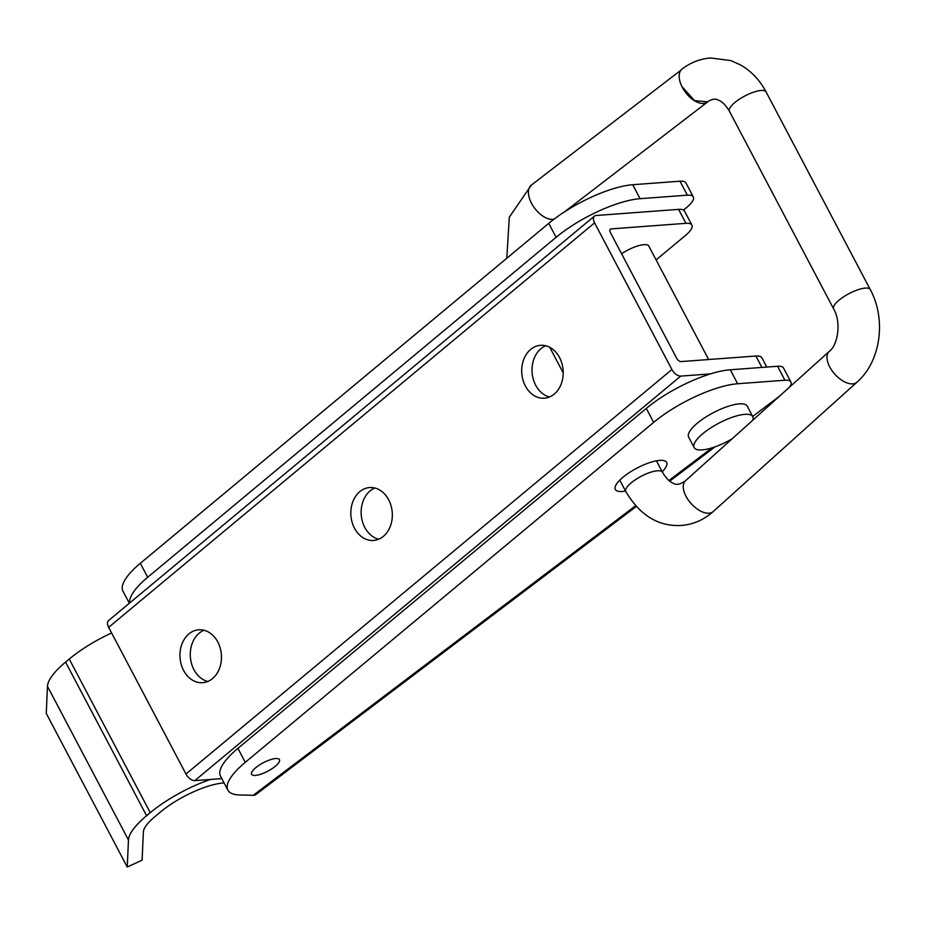 <?xml version="1.0" encoding="UTF-8"?>
<svg xmlns="http://www.w3.org/2000/svg" width="925" height="925" viewBox="0 0 925 925"><rect width="100%" height="100%" fill="white"/><g stroke="black" fill="none" stroke-linecap="round" stroke-linejoin="round"><path stroke-width="1.39" d="M656.103 259.902L685.39 235.517A24.859 7.562 -27.8 0 0 691.912 225.076A24.859 7.562 -27.8 0 0 685.945 223.33L611.147 228.891A4.139 2.255 -129.8 0 0 610.338 229.192A4.139 2.255 -129.8 0 0 610.407 232.568L676.684 358.276A4.139 2.255 -129.8 0 0 681.112 361.583L755.898 356.021A24.859 7.562 152.2 0 1 761.865 357.755L766.779 367.075M710.423 373.908L680.731 376.117A8.29 4.521 -129.8 0 1 671.897 369.514L594.578 222.867A8.29 4.521 -129.8 0 1 594.428 216.115A8.29 4.521 -129.8 0 1 596.047 215.502L678.58 209.362A24.859 7.562 152.2 0 1 684.546 211.108L691.912 225.076M221.792 778.607L194.805 780.619A8.29 4.521 -129.8 0 1 185.971 774.017L108.653 627.358A8.29 4.521 -129.8 0 1 108.502 620.606L594.428 216.115M354.495 528.221A26.513 20.72 85.7 0 1 359.802 491.649A26.513 20.72 85.7 0 1 369.618 487.556A26.513 20.72 85.7 0 1 392.246 512.462A26.513 20.72 85.7 0 1 373.55 540.443A26.513 20.72 85.7 0 1 354.495 528.221M183.624 670.463A26.513 20.72 85.7 0 1 188.931 633.891A26.513 20.72 85.7 0 1 198.748 629.786A26.513 20.72 85.7 0 1 221.376 654.703A26.513 20.72 85.7 0 1 202.679 682.685A26.513 20.72 85.7 0 1 183.624 670.463M525.365 385.979A26.513 20.72 85.7 0 1 530.673 349.407A26.513 20.72 85.7 0 1 540.489 345.314A26.513 20.72 85.7 0 1 563.117 370.22A26.513 20.72 85.7 0 1 544.42 398.201A26.513 20.72 85.7 0 1 525.365 385.979M374.833 488.007A26.513 20.72 -94.3 0 0 370.116 490.886A26.513 20.72 -94.3 0 0 361.652 518.139A26.513 20.72 -94.3 0 0 378.649 539.217M203.963 630.249A26.513 20.72 -94.3 0 0 199.245 633.128A26.513 20.72 -94.3 0 0 190.781 660.381A26.513 20.72 -94.3 0 0 207.767 681.459M545.715 345.765A26.513 20.72 -94.3 0 0 540.986 348.644A26.513 20.72 -94.3 0 0 532.534 375.897A26.513 20.72 -94.3 0 0 549.519 396.987M621.588 253.785A20.72 6.302 -27.8 0 1 643.858 244.674A20.72 6.302 -27.8 0 1 648.83 246.131L708.631 359.536M731.952 438.947A33.15 10.083 -27.8 0 1 694.155 447.584A33.15 10.083 -27.8 0 1 710.203 428.252A33.15 10.083 -27.8 0 1 744.833 414.342A33.15 10.083 -27.8 0 1 752.8 416.666A33.15 10.083 -27.8 0 1 752.811 420.181M694.155 447.584L688.639 437.109A33.15 10.083 -27.8 0 1 704.677 417.776A33.15 10.083 -27.8 0 1 739.318 403.867A33.15 10.083 -27.8 0 1 747.273 406.191L752.8 416.666M636.261 506.495L255.855 794.563A16.569 7.504 -127.1 0 1 253.219 795.315L239.425 794.945A66.299 20.153 152.2 0 1 227.897 790.181A66.299 20.153 152.2 0 1 245.275 762.327L237.91 748.36A66.299 20.153 152.2 0 0 220.532 776.214L227.897 790.181M111.601 632.966A66.299 20.153 152.2 0 0 69.248 659.051L65.582 662.092A66.299 20.153 152.2 0 0 47.464 686.338L46.25 713.383L127.257 867.014L142.103 860.192L143.363 831.957A41.44 12.603 152.2 0 1 154.695 816.81L160.568 811.919A49.719 15.112 152.2 0 1 223.549 782.943L224.058 782.908M210.472 779.451A66.299 20.153 152.2 0 0 150.255 812.682L146.589 815.734A66.299 20.153 152.2 0 0 128.459 839.981L127.257 867.014M789.476 387.193A24.859 7.562 152.2 0 0 790.887 381.979L783.521 368.011A24.859 7.562 152.2 0 0 777.555 366.265L730.288 369.78A66.299 20.153 152.2 0 0 646.298 408.411L237.91 748.36M790.887 381.979A24.859 7.562 152.2 0 0 784.909 380.233L737.641 383.748A66.299 20.153 152.2 0 0 653.663 422.378L245.275 762.327M683.402 209.998L684.882 208.877A24.859 7.562 152.2 0 0 693.311 196.909A24.859 7.562 152.2 0 0 687.344 195.175L640.077 198.69A66.299 20.153 152.2 0 0 556.087 237.309L147.699 577.269A66.299 20.153 152.2 0 0 129.65 603.007M693.311 196.909L685.945 182.942A24.859 7.562 152.2 0 0 679.979 181.208L632.712 184.722A66.299 20.153 152.2 0 0 548.733 223.353L140.334 563.302A66.299 20.153 152.2 0 0 122.956 591.156L129.338 603.262M752.696 416.47L779.451 396.212M662.184 471.738A29.01 8.822 152.2 0 0 666.636 462.419A29.01 8.822 152.2 0 0 636.874 468.142A29.01 8.822 152.2 0 0 615.322 489.475A29.01 8.822 152.2 0 0 622.294 491.499A29.01 8.822 152.2 0 0 625.531 491.071M255.381 775.428A15.748 4.787 152.2 0 0 271.834 768.814A15.748 4.787 152.2 0 0 279.454 759.633A15.748 4.787 152.2 0 0 263.29 762.743A15.748 4.787 152.2 0 0 251.6 774.317A15.748 4.787 152.2 0 0 255.381 775.428M681.887 86.487A20.72 11.505 -127.5 0 1 682.118 69.005C690.64 62.484 700.167 58.807 710.666 57.986L730.9 60.599L740.856 65.097C751.528 71.375 759.934 80.313 766.062 91.91A20.72 6.302 -27.8 0 0 744.798 96.003A20.72 6.302 -27.8 0 0 729.409 111.231C723.096 100.802 718.737 100.467 718.367 100.12C715.464 98.443 711.788 99.021 707.359 101.866L694.548 100.617L681.887 86.487A20.72 11.505 52.5 0 0 707.452 102.051A20.72 11.505 52.5 0 0 708.446 101.102M108.653 627.358L594.578 222.867M185.971 774.017L671.897 369.514M194.805 780.619L680.731 376.117M685.945 223.33L678.58 209.362M761.911 367.433L755.898 356.021M609.887 229.943L611.147 228.891M712.088 447.827L668.914 480.526M635.591 505.755L253.219 795.315M128.459 839.981L47.464 686.338M146.589 815.734L65.582 662.092M653.663 422.378L646.298 408.411M737.641 383.748L730.288 369.78M556.087 237.309L548.733 223.353M147.699 577.269L140.334 563.302M640.077 198.69L632.712 184.722M687.344 195.175L679.979 181.208M784.909 380.233L777.555 366.265M150.255 812.682L69.248 659.051M506.808 258.237L509.305 217.202L531.378 185.069A20.72 11.505 52.5 0 0 531.054 202.367A20.72 11.505 52.5 0 0 554.052 219.133M619.773 480.144L625.786 491.545A20.72 6.302 -27.8 0 1 641.175 476.306A20.72 6.302 -27.8 0 1 662.439 472.224L656.426 460.823M662.439 472.224C668.752 482.653 673.111 482.989 673.481 483.324C676.163 485.301 680.176 484.446 685.494 480.757L829.239 351.419C837.645 345.43 841.738 322.432 833.61 308.869A20.72 6.302 -27.8 0 1 849 293.63A20.72 6.302 -27.8 0 1 870.263 289.548L766.062 91.91M829.239 351.419A20.72 11.065 48 0 0 834.87 374.22A20.72 11.065 48 0 0 856.943 382.222C881.051 361.166 886.37 319.113 870.263 289.548M685.494 480.757A20.72 11.065 48 0 0 688.582 500.413A20.72 11.065 48 0 0 709.013 513.213A20.72 11.065 48 0 0 713.21 511.56L856.943 382.222M669.712 481.162L715.025 446.856M564.701 211.721L707.452 102.051M531.378 185.069L680.95 70.161M563.209 372.868L549.739 347.314M833.61 308.869L729.409 111.231M625.786 491.545C640.007 515.433 658.542 526.741 681.378 525.458C693.38 524.429 703.994 519.792 713.21 511.56"/></g></svg>
